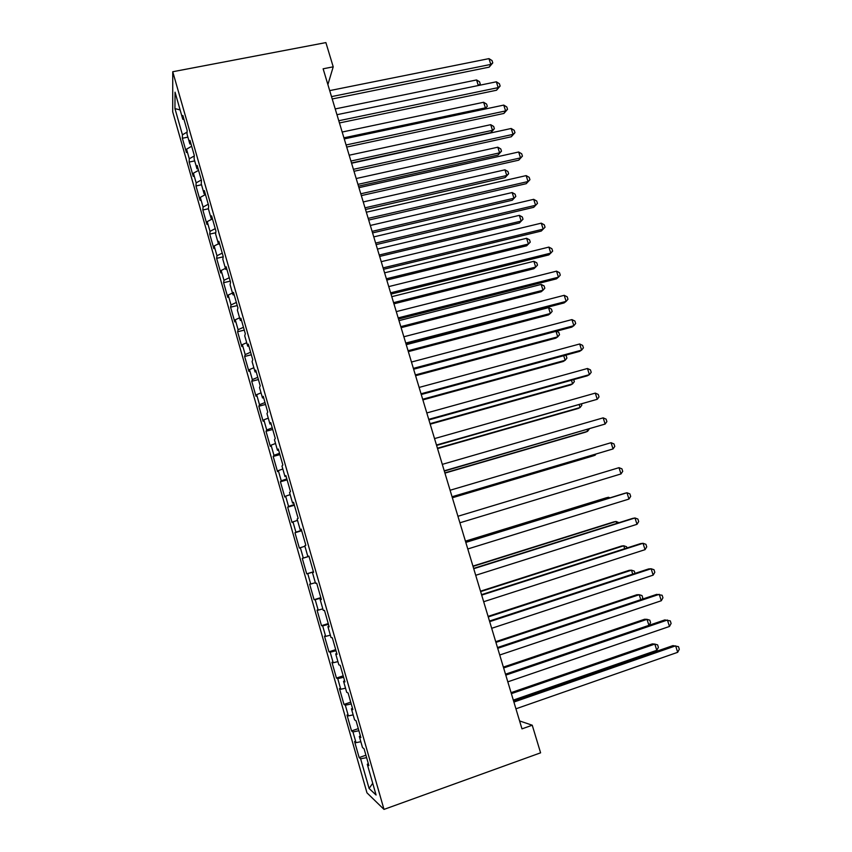<?xml version="1.0" encoding="UTF-8"?>
<svg xmlns="http://www.w3.org/2000/svg" width="852" height="852" viewBox="0 0 852 852"><rect width="100%" height="100%" fill="white"/><g stroke="black" fill="none" stroke-linecap="round" stroke-linejoin="round"><path stroke-width="1.28" d="M172.7 111.804L366.967 792.839L383.996 809.4L172.743 71.738L172.7 111.804M180.123 109.94L174.948 108.587L182.435 134.818L182.36 138.269L186.439 152.529L186.545 149.185L189.282 158.781L189.155 162.061L193.244 176.385L193.404 173.212L196.152 182.85L195.981 185.97L200.092 200.358L200.295 197.355L203.064 207.047L202.84 209.986L206.961 224.449L207.228 221.616L210.007 231.35L209.72 234.108L213.873 248.646L214.182 245.983L216.972 255.76L216.642 258.358L220.806 272.949L221.179 270.467L223.98 280.297L223.597 282.704L227.782 297.38L228.198 295.069L231.02 304.941L230.583 307.178L234.79 321.918L235.258 319.788L238.091 329.713L237.601 331.769L241.83 346.572L242.351 344.634L245.206 354.602L244.652 356.466L248.901 371.344L249.476 369.587L252.341 379.598L251.734 381.291L256.005 396.244L256.644 394.668L259.519 404.732L258.859 406.223L263.14 421.25L263.832 419.855L266.729 429.972L266.005 431.282L270.318 446.373L271.064 445.181L273.971 455.341L273.194 456.459L277.528 471.625L278.327 470.613L281.245 480.826L280.414 481.763L284.77 496.993L285.633 496.183L288.562 506.439L287.678 507.174L292.044 522.489L292.971 521.871L295.91 532.18L294.962 532.724L299.361 548.102L300.341 547.676L303.301 558.039L302.29 558.39L306.709 573.843L307.742 573.62L310.714 584.025L309.649 584.174L314.09 599.712L315.187 599.68L318.179 610.138L317.05 610.085L321.502 625.698L322.663 625.869L325.666 636.38L324.484 636.124L328.957 651.812L330.182 652.195L333.196 662.76L331.95 662.292L336.455 678.054L337.733 678.639L340.768 689.257L339.458 688.586L343.984 704.434L345.326 705.222L348.372 715.893L346.998 715.02L351.546 730.931L352.952 731.932L356.019 742.656L354.581 741.57L359.15 757.566L365.913 755.213M174.948 108.587L175.043 92.176L182.775 119.237L184 119.482M372.718 783.297L369.097 788.462L376.073 795.012L367.276 764.265L368.884 765.586L364.06 748.748L362.505 747.566L359.331 736.458L360.865 737.555L356.072 720.803L354.57 719.844L351.418 708.8L352.877 709.663L348.106 692.995L346.689 692.271L343.548 681.28L344.943 681.909L340.193 665.337L338.84 664.837L335.709 653.899L337.041 654.304L332.323 637.807L331.034 637.53L327.913 626.657L329.181 626.838L324.484 610.426L323.259 610.373L320.16 599.552L321.364 599.52L316.688 583.194L315.528 583.354L312.45 572.576L313.579 572.331L308.935 556.09L307.838 556.462L304.771 545.749L305.847 545.28L301.214 529.124L300.192 529.71L297.135 519.049L298.147 518.367L293.546 502.286L292.577 503.095L289.542 492.488L290.479 491.593L285.899 475.597L285.005 476.609L281.98 466.055L282.853 464.958L278.306 449.036L277.464 450.261L274.461 439.749L275.271 438.45L270.744 422.603L269.967 424.03L266.974 413.582L267.73 412.07L263.215 396.308L262.501 397.937L259.519 387.543L260.211 385.828L255.728 370.141L255.067 371.983L252.107 361.631L252.746 359.714L248.283 344.112L247.687 346.146L244.737 335.848L245.312 333.739L240.86 318.201L240.328 320.437L237.399 310.192L237.91 307.881L233.491 292.428L233.011 294.856L230.093 284.653L230.551 282.15L226.153 266.782L225.727 269.392L222.83 259.253L223.224 256.558L218.847 241.254L218.485 244.066L215.599 233.97L215.939 231.084L211.584 215.854L211.275 218.857L208.399 208.804L208.676 205.737L204.342 190.582L204.097 193.766L201.242 183.766L201.466 180.507L197.153 165.437L196.961 168.802L194.107 158.855L194.277 155.405L189.985 140.399L189.847 143.956L187.014 134.062L187.131 130.431L182.86 115.499L182.775 119.237M369.097 788.462L360.62 758.781L359.15 757.566M327.892 84.582L333.217 66.829L323.132 68.799L521.978 728.865L532.244 725.222L519.592 720.941M356.019 742.656L360.833 741.719M352.952 731.932L358.905 730.739M367.276 764.265L368.33 763.648M348.372 715.893L353.154 714.881M345.326 705.222L351.237 703.933M359.331 736.458L360.385 735.883M340.768 689.257L345.518 688.182M337.733 678.639L343.612 677.276M351.418 708.8L352.483 708.268M333.196 662.76L337.914 661.61M330.182 652.195L336.018 650.747M343.548 681.28L344.613 680.78M325.666 636.38L330.352 635.177M322.663 625.869L328.467 624.346M335.709 653.899L336.796 653.441M318.179 610.138L322.833 608.871M315.187 599.68L320.948 598.072M327.913 626.657L329.01 626.231M310.714 584.025L315.346 582.683M307.742 573.62L313.461 571.926M320.16 599.552L321.257 599.169M303.301 558.039L308.999 556.303M300.341 547.676L304.92 546.249M312.45 572.576L313.557 572.235M295.91 532.18L301.576 530.359M292.971 521.871L297.518 520.38M307.838 556.462L308.946 556.143M288.562 506.439L294.185 504.544M285.633 496.183L290.149 494.629M300.192 529.71L301.31 529.422M281.245 480.826L286.836 478.856M278.327 470.613L282.821 469.005M292.577 503.095L293.695 502.84M273.971 455.341L279.52 453.285M271.064 445.181L275.526 443.498M285.005 476.609L286.134 476.385M266.729 429.972L272.235 427.842M263.832 419.855L268.274 418.119M277.464 450.261L278.593 450.069M259.519 404.732L264.993 402.527M256.644 394.668L261.042 392.868M269.967 424.03L271.106 423.881M252.341 379.598L257.783 377.329M249.476 369.587L253.853 367.734M262.501 397.937L263.651 397.831M245.206 354.602L250.605 352.249M242.351 344.634L246.697 342.717M255.067 371.983L256.228 371.898M238.091 329.713L243.47 327.296M235.258 319.788L239.582 317.817M247.687 346.146L248.848 346.093M231.02 304.941L236.355 302.449M228.198 295.069L232.489 293.035M240.328 320.437L241.499 320.427M223.98 280.297L229.284 277.731M221.179 270.467L225.439 268.38M233.011 294.856L234.194 294.877M216.972 255.76L222.244 253.129M214.182 245.983L218.421 243.832M225.727 269.392L226.909 269.445M210.007 231.35L215.236 228.645M207.228 221.616L212.286 218.953M218.485 244.066L219.678 244.151M203.064 207.047L208.261 204.267M200.295 197.355L205.481 194.554M211.275 218.857L212.468 218.975M196.152 182.85L201.317 180.006M193.404 173.212L198.559 170.336M204.097 193.766L205.3 193.915M189.282 158.781L194.256 155.959M186.545 149.185L191.657 146.246M196.961 168.802L198.165 168.984M182.435 134.818L187.078 132.103M189.847 143.956L191.072 144.169M383.996 809.4L540.594 752.827L532.244 725.222M333.217 66.829L325.89 42.6L172.743 71.738M360.62 758.781L366.616 757.662M182.36 138.269L187.898 137.129M189.155 162.061L194.693 160.9M195.981 185.97L201.519 184.767M202.84 209.986L208.399 208.751M209.72 234.108L215.737 232.756M216.642 258.358L223.181 256.835M223.597 282.704L230.253 281.128M230.583 307.178L237.25 305.559M237.601 331.769L244.268 330.107M244.652 356.466L251.329 354.773M251.734 381.291L258.422 379.555M258.859 406.223L265.547 404.455M266.005 431.282L272.704 429.472M273.194 456.459L279.893 454.606M280.414 481.763L287.124 479.868M287.678 507.174L294.387 505.247M294.962 532.724L301.683 530.743M306.709 573.843L313.43 571.798M302.29 558.39L309.01 556.367M314.09 599.712L320.821 597.614M321.502 625.698L328.244 623.568M328.957 651.812L335.709 649.639M336.455 678.054L343.196 675.838M343.984 704.434L350.736 702.165M351.546 730.931L358.309 728.62M332.227 98.97L489.197 67.138L490.805 64.411L331.513 96.617M488.973 58.628L492.041 60.577L492.775 62.888L490.805 64.411L488.973 58.628L329.703 90.61M492.775 62.888L489.197 67.138M339.447 122.954L496.535 90.237L498.186 87.618L496.343 81.803L336.966 114.7L478.334 85.519L476.566 79.95L335.219 108.928M478.323 85.519L480.251 84.007L479.388 85.306M476.566 79.95L479.548 81.781L480.251 84.007M496.343 81.803L499.4 83.72L500.135 86.041L498.186 87.618L338.776 120.739M500.135 86.041L496.535 90.237M346.711 147.066L503.905 113.444L505.598 110.93L346.082 144.978M503.745 105.094L506.802 106.969L507.536 109.301L505.598 110.93L503.745 105.094L344.251 138.908M507.536 109.301L503.905 113.444M343.92 137.822L485.395 107.863L483.627 102.272L342.185 132.028M484.575 109.162L487.301 106.298L485.001 109.067M483.627 102.272L486.588 104.072L487.301 106.298M351.503 162.956L490.912 132.624L492.488 130.303L490.709 124.69L349.171 155.224M350.917 161.039L492.488 130.303L494.373 128.695L490.912 132.624M490.709 124.69L493.67 126.447L494.373 128.695M354.006 171.284L511.306 136.757L513.042 134.36L353.42 169.324M511.179 128.492L514.225 130.324L514.97 132.667L513.042 134.36L511.179 128.492L351.578 163.233M514.97 132.667L511.306 136.757M361.333 195.609L518.74 160.165L520.519 157.886L360.79 193.787M518.655 151.997L521.69 153.786L522.436 156.129L520.519 157.886L518.655 151.997L358.937 187.664M522.436 156.129L518.74 160.165M358.49 186.162L498.005 155.053L499.602 152.849L497.824 147.204L356.189 178.537M357.947 184.373L499.602 152.849L501.487 151.177L498.005 155.053M497.824 147.204L500.774 148.919L501.487 151.177M365.519 209.485L505.119 177.589L506.759 175.491L504.97 169.825L363.24 201.945M365.007 207.813L506.759 175.491L508.633 173.765L505.119 177.589M504.97 169.825L507.92 171.497L508.633 173.765M368.703 220.061L526.216 183.691L528.038 181.529L368.192 218.378M526.153 175.608L529.188 177.344L529.933 179.708L528.038 181.529L526.153 175.608L366.339 212.223M529.933 179.708L526.216 183.691M372.569 232.905L512.265 200.231L513.948 198.228L512.148 192.541L370.332 225.46M372.111 231.361L513.948 198.228L515.801 196.45L512.265 200.231M512.148 192.541L515.087 194.171L515.801 196.45M376.105 244.63L533.725 207.324L535.588 205.279L375.636 243.076M533.693 199.325L536.717 201.029L537.474 203.394L535.588 205.279L533.693 199.325L373.772 236.888M537.474 203.394L533.725 207.324M379.662 256.431L519.443 222.958L521.168 221.073L519.358 215.354L377.447 249.093M379.236 255.014L521.168 221.073L523.011 219.23L519.443 222.958M519.358 215.354L522.287 216.951L523.011 219.23M383.538 269.307L541.265 231.062L543.171 229.135L383.112 267.89M541.276 223.16L544.29 224.811L545.046 227.196L543.171 229.135L541.276 223.16L381.238 261.681M386.776 280.074L526.653 245.802L528.421 244.023L526.6 238.272L384.593 272.832M386.393 278.774L528.421 244.023L530.253 242.128L529.529 239.827L526.6 238.272M391.004 294.11L548.837 254.908L550.786 253.108L390.621 292.832M548.88 247.101L551.883 248.709L552.65 251.106L550.786 253.108L548.88 247.101L388.746 286.591M393.933 303.813L533.895 268.731L535.695 267.07L533.874 261.298L391.782 296.666M393.581 302.652L535.695 267.07L537.516 265.11L536.792 262.81L533.874 261.298M398.512 319.031L556.441 278.87L558.443 277.188L398.172 317.892M556.526 271.149L559.519 272.715L560.286 275.121L558.443 277.188L556.526 271.149L396.286 311.619M401.122 327.669L541.169 291.767L543.012 290.212L541.18 284.419L399.002 320.629M400.802 326.635L543.012 290.212L544.822 288.2L544.087 285.889L541.18 284.419M406.063 344.07L564.088 302.939L566.133 301.374L405.754 343.068M564.205 295.314L567.198 296.826L567.964 299.244L566.133 301.374L564.205 295.314L403.859 336.764M408.342 351.631L548.475 314.91L550.36 313.472L548.518 307.647L406.244 344.687M408.065 350.726L550.36 313.472L552.16 311.395L551.425 309.074L548.518 307.647M413.635 369.225L571.777 327.125L573.865 325.688L413.38 368.373M571.926 319.596L574.908 321.066L575.675 323.494L573.865 325.688L571.926 319.596L411.473 362.036M415.595 375.711L555.823 338.159L557.74 336.828L556.005 331.322M415.361 374.933L557.74 336.828L559.519 334.698L558.784 332.365L556.399 331.215M421.25 394.508L579.488 351.418L581.628 350.097L421.037 393.794M579.679 343.984L582.651 345.401L583.428 347.85L581.628 350.097L579.679 343.984L419.12 387.426M422.88 399.897L563.193 361.504L565.153 360.289L563.715 355.721M422.677 399.247L565.153 360.289L566.921 358.096L566.186 355.753L565.217 355.305M428.907 419.908L587.241 375.828L589.424 374.635L428.737 419.344M587.465 368.49L590.425 369.864L591.213 372.313L589.424 374.635L587.465 368.49L426.809 412.943M430.196 424.19L570.595 384.955L572.608 383.858L571.458 380.226M430.036 423.678L572.608 383.858L574.354 381.611L573.726 379.598M436.597 445.436L597.263 399.29L436.469 445.021M595.292 393.113L598.242 394.433L599.031 396.894L597.263 399.29L595.292 393.113L434.531 438.588M437.545 448.599L578.039 408.513L580.084 407.533L579.243 404.849M437.438 448.216L580.084 407.533L581.831 405.222L581.501 404.199M444.329 471.081L605.133 424.051L444.243 470.815M603.163 417.853L606.102 419.12L606.89 421.602L605.133 424.051L603.163 417.853L442.294 464.361M444.936 473.116L585.505 432.177L587.603 431.314L587.06 429.589M444.861 472.881L587.603 431.314L589.328 428.939M452.092 496.865L613.046 448.94L452.05 496.748M611.065 442.699L613.994 443.924L614.782 446.416L613.046 448.94L611.065 442.699L450.101 490.251M452.359 497.76L593.013 455.948L595.154 455.202L594.909 454.446M452.327 497.653L595.154 455.202L595.889 454.148M457.939 516.269L618.999 467.673L620.991 473.936L459.899 522.798M618.999 467.673L621.917 468.845L622.716 471.348L620.991 473.936M465.81 542.415L626.976 492.765L628.978 499.059L467.791 548.976M465.767 542.277L624.569 493.351L626.976 492.765L629.884 493.883L630.682 496.397L628.978 499.059M608.743 498.228L608.445 497.27L606.23 497.813L465.426 541.148M609.968 497.845L608.445 497.27L465.469 541.286M473.733 568.699L634.985 517.973L636.998 524.299L475.714 575.292M473.637 568.401L632.535 518.431L634.985 517.973L637.882 519.049L638.691 521.573L636.998 524.299M616.699 523.405L616.092 521.467L613.834 521.882L472.945 566.101M618.978 522.691L616.092 521.467L473.03 566.378M481.689 595.111L643.036 543.299L645.06 549.657L483.68 601.725M481.55 594.653L640.544 543.619L643.036 543.299L645.933 544.322L646.732 546.856L645.06 549.657M624.697 548.709L623.77 545.77L621.47 546.057L480.507 591.182M626.966 547.974L626.582 546.739L623.77 545.77L480.624 591.597M489.676 621.64L651.13 568.753L653.154 575.132L491.689 628.297M489.495 621.033L648.585 568.944L651.13 568.753L654.006 569.722L654.815 572.267L653.154 575.132M632.727 574.131L631.481 570.18L629.138 570.35L488.089 616.369M635.006 573.385L634.282 571.106L631.481 570.18L488.26 616.933M497.717 648.319L659.256 594.323L661.301 600.745L499.73 655.007M497.483 647.541L656.658 594.376L662.132 595.25L662.941 597.806L661.301 600.745M640.8 599.67L639.234 594.707L636.838 594.749L495.715 641.684M642.099 599.244L642.802 598.029L642.025 595.58L639.234 594.707L495.928 642.387M505.79 675.125L667.425 620.022L669.47 626.465L507.813 681.845M505.513 674.188L664.784 619.937L670.279 620.884L671.099 623.462L669.47 626.465M648.915 625.336L647.019 619.34L644.581 619.255L503.372 667.105M649.107 625.272L650.577 622.631L649.799 620.171L647.019 619.34L503.628 667.957M513.905 702.059L675.636 645.848L677.691 652.312L515.939 708.811M513.575 700.962L672.942 645.614L678.48 646.657L679.3 649.235L677.691 652.312M513.319 700.099L656.796 650.3L654.837 644.091L652.355 643.878L511.072 692.655M656.796 650.3L658.394 647.35L657.606 644.868L654.837 644.091L511.37 693.656"/></g></svg>
